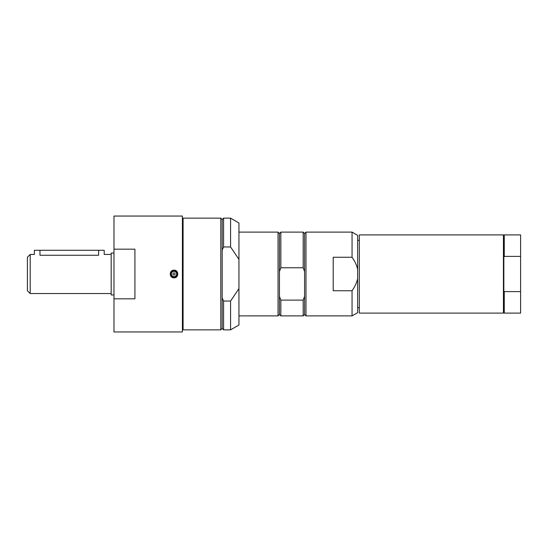 <?xml version="1.0" encoding="UTF-8"?>
<svg xmlns="http://www.w3.org/2000/svg" width="548" height="548" viewBox="0 0 548 548"><rect width="100%" height="100%" fill="white"/><g stroke="black" fill="none" stroke-linecap="round" stroke-linejoin="round"><path stroke-width="0.82" d="M175.031 274.377A1.082 1.082 0 0 1 173.641 275.014A1.082 1.082 0 0 1 173.004 273.623A1.082 1.082 0 0 1 174.401 272.986A1.082 1.082 0 0 1 175.031 274.377M176.504 274.932A2.651 2.651 0 0 1 173.093 276.487A2.651 2.651 0 0 1 171.531 273.068A2.651 2.651 0 0 1 174.949 271.513A2.651 2.651 0 0 1 176.504 274.932M170.75 272.781A3.494 3.494 0 0 1 175.244 270.733A3.494 3.494 0 0 1 177.292 275.219A3.494 3.494 0 0 1 172.798 277.267A3.494 3.494 0 0 1 170.75 272.781M172.552 270.452A3.843 3.843 0 0 0 170.469 272.527M170.469 275.473A3.843 3.843 0 0 0 172.552 277.548M174.017 277.843C169.065 278.076 169.065 269.924 174.017 270.157C178.97 269.924 178.97 278.076 174.017 277.843M134.918 249.176L134.918 298.824L113.977 298.824L113.977 249.176L134.918 249.176M113.977 249.176L113.977 216.049L182.395 216.049L182.395 331.951L113.977 331.951L113.977 298.824M183.094 321.601L182.395 321.601M238.949 232.105L278.048 232.105L279.446 233.503L279.446 271.52L280.843 267.767L303.181 267.767L304.578 271.52L304.578 296.358L303.181 300.112L280.843 300.112L279.446 296.358L279.446 314.497L280.843 315.895L303.181 315.895L303.181 300.112M279.446 271.52L279.446 296.358M304.578 296.358L304.578 314.497L303.181 315.895M279.446 233.503L280.843 232.105L303.181 232.105L304.578 233.503L304.578 271.52M303.181 232.105L303.181 267.767M280.843 300.112L280.843 315.895M304.578 233.503L305.976 232.105L352.056 232.105L352.056 257.259L333.205 257.259L333.205 290.741L352.056 290.741L352.056 315.895L357.645 312.668L357.645 278.528C356.858 282.439 354.994 286.508 352.056 290.741M278.048 232.105L278.048 315.895L238.949 315.895M280.843 232.105L280.843 267.767M305.976 232.105L305.976 315.895L352.056 315.895M352.056 257.259C354.994 261.492 356.858 265.561 357.645 269.472L357.645 278.528M352.056 232.105L357.645 235.332L357.645 269.472M470.328 234.9L359.317 234.9L359.317 313.1L503.427 313.1L503.427 234.9L470.328 234.9M359.317 240.36L357.645 240.36M504.263 234.9L504.263 256.396L503.845 257.341L503.845 235.318L504.263 234.9L520.6 234.9L520.6 313.1L504.263 313.1L504.263 291.605L503.845 290.659L503.845 312.682L503.427 313.1M504.263 256.396L520.6 256.396M520.6 291.605L504.263 291.605M503.845 257.341L503.845 290.659M222.193 328.458L220.796 329.855L220.796 218.145L222.193 219.543L222.193 249.977L223.591 246.956L230.571 246.956L238.949 259.362L238.949 288.638L230.571 301.044L230.571 329.855L223.591 329.855L223.591 301.044L222.193 298.023L222.193 328.458L223.591 329.855M230.571 301.044L223.591 301.044M222.193 249.977L222.193 298.023M220.796 218.145L183.094 218.145L183.094 329.855L220.796 329.855M222.193 219.543L223.591 218.145L223.591 246.956M223.591 218.145L230.571 218.145L230.571 246.956M238.949 288.638L238.949 325.019L230.571 329.855M230.571 218.145L238.949 222.981L238.949 259.362M113.977 253.053L111.182 253.053L111.182 294.947L113.977 294.947M30.195 293.55L27.4 290.755L27.4 257.245L30.195 254.45L30.195 293.55L111.182 293.55M30.195 254.45L34.38 254.45L34.38 250.265L39.97 250.265L39.97 255.265C32.764 254.375 32.764 254.375 39.97 255.265L98.613 255.265C105.819 254.375 105.819 254.375 98.613 255.265L98.613 250.265L104.202 250.265L104.202 254.45L111.182 254.45M39.97 250.265L98.613 250.265M170.88 272.829A3.35 3.35 0 0 1 175.196 270.863A3.35 3.35 0 0 1 177.162 275.171A3.35 3.35 0 0 1 172.846 277.137A3.35 3.35 0 0 1 170.88 272.829M182.395 226.399L183.094 226.399M279.446 314.497L278.048 315.895M304.578 314.497L305.976 315.895M357.645 307.64L359.317 307.64M503.845 235.318L503.427 234.9M503.845 312.682L504.263 313.1"/></g></svg>
